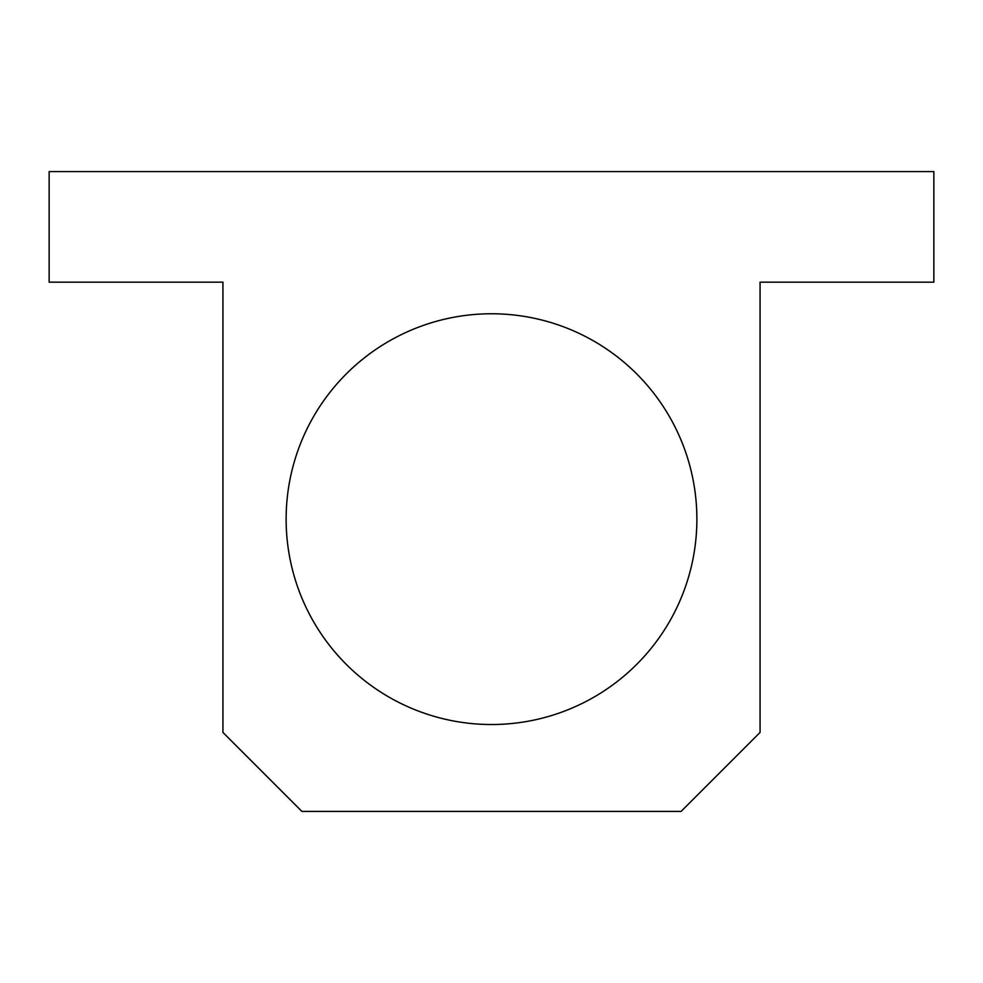 <?xml version="1.0" encoding="UTF-8"?>
<svg xmlns="http://www.w3.org/2000/svg" width="983" height="983" viewBox="0 0 983 983"><rect width="100%" height="100%" fill="white"/><g stroke="black" fill="none" stroke-linecap="round" stroke-linejoin="round"><path stroke-width="1.47" d="M49.15 171.583L933.85 171.583L933.85 282.17L760.068 282.17L760.068 732.421L681.084 811.417L301.916 811.417L222.932 732.421L222.932 282.17L49.15 282.17L49.15 171.583L49.15 282.17L222.932 282.17L222.932 732.421L301.916 811.417L681.084 811.417L760.068 732.421L760.068 282.17L933.85 282.17L933.85 171.583L49.15 171.583M286.127 519.147A205.373 205.373 0 0 0 594.187 697.008A205.373 205.373 0 0 0 594.187 341.285A205.373 205.373 0 0 0 286.127 519.147A205.373 205.373 0 0 1 594.187 341.285A205.373 205.373 0 0 1 594.187 697.008A205.373 205.373 0 0 1 286.127 519.147"/></g></svg>
